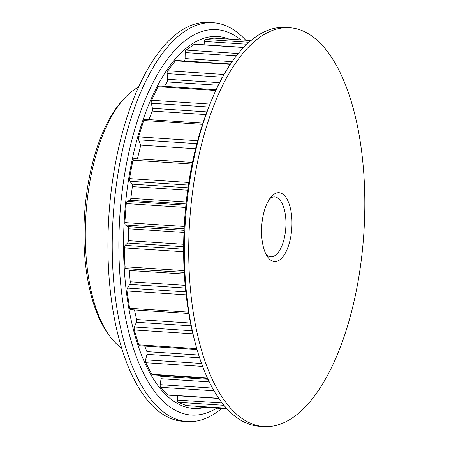 <?xml version="1.0" encoding="UTF-8"?>
<svg xmlns="http://www.w3.org/2000/svg" width="449" height="449" viewBox="0 0 449 449"><rect width="100%" height="100%" fill="white"/><g stroke="black" fill="none" stroke-linecap="round" stroke-linejoin="round"><path stroke-width="0.67" d="M261.778 225.376A34.506 15.075 -86.3 0 1 271.426 196.555A34.506 15.075 -86.3 0 1 286.462 198.166A34.506 15.075 -86.3 0 1 291.749 228.9A34.506 15.075 -86.3 0 1 267.497 256.761A34.506 15.075 -86.3 0 1 261.778 225.376M266.1 254.403A30.004 13.105 93.7 0 0 270.769 256.817A30.004 13.105 93.7 0 0 285.755 228.406A30.004 13.105 93.7 0 0 274.676 196.931A30.004 13.105 93.7 0 0 269.731 198.711M108.523 334.449L106.638 331.699A132.023 57.668 -86.3 0 1 84.754 211.608A132.023 57.668 -86.3 0 1 121.662 101.356L123.89 98.875A135.026 58.982 93.7 0 0 86.146 211.631A135.026 58.982 93.7 0 0 108.523 334.449A135.026 58.982 93.7 0 0 121.578 348.037M213.971 390.776L160.703 387.302A2.402 1.05 -86.3 0 1 160.198 384.984A2.402 1.05 -86.3 0 1 160.231 384.664L212.45 388.071M202.611 366.418L145.768 362.713A2.402 1.05 -86.3 0 1 145.465 360.687A2.402 1.05 -86.3 0 1 145.599 359.817L201.528 363.466M192.879 333.792L134.307 329.976A2.402 1.05 -86.3 0 1 134.167 328.354A2.402 1.05 -86.3 0 1 134.464 326.99L192.166 330.756M148.911 119.602L152.239 111.06A2.402 1.05 93.7 0 0 152.525 109.724A2.402 1.05 93.7 0 0 152.436 108.316L151.291 103.236A2.402 1.05 -86.3 0 1 151.582 100.273L209.992 104.084M184.343 60.98L184.371 60.957A2.402 1.05 93.7 0 0 185.089 58.903A2.402 1.05 93.7 0 0 185.1 58.578L185.201 52.584A2.402 1.05 -86.3 0 1 186.054 50.103L238.312 53.515M186.116 294.847L127 290.991A2.402 1.05 -86.3 0 1 126.966 289.863A2.402 1.05 -86.3 0 1 127.465 288.095L185.791 291.901M185.403 288.034L129.739 284.402A2.402 1.05 93.7 0 0 130.238 282.634A2.402 1.05 93.7 0 0 130.232 281.776L129.233 270.455A2.402 1.05 93.7 0 0 128.363 268.794L125.855 268.575A2.402 1.05 -86.3 0 1 124.968 266.757A184.477 80.579 -86.3 0 1 124.373 247.882A2.402 1.05 -86.3 0 1 125.114 245.362L127.544 243.021A2.402 1.05 93.7 0 0 128.291 240.664L128.549 228.799A2.402 1.05 93.7 0 0 127.903 226.661L125.456 225.005A2.402 1.05 -86.3 0 1 124.828 222.575L184.219 226.453M164.525 86.343L167.185 81.926A2.402 1.05 93.7 0 0 167.673 80.175A2.402 1.05 93.7 0 0 167.662 79.288L167.123 73.585A2.402 1.05 -86.3 0 1 167.718 70.779L224.068 74.455M187.261 421.56L182.951 421.28A199.839 87.291 -86.3 0 1 109.174 211.659A199.839 87.291 -86.3 0 1 208.97 22.45L213.275 22.731A199.839 87.291 93.7 0 0 113.485 211.939A199.839 87.291 93.7 0 0 187.261 421.56A199.839 87.291 93.7 0 0 221.688 408.467M363.55 237.341A199.839 87.291 -86.3 0 1 263.754 426.55A199.839 87.291 -86.3 0 1 189.978 216.929A199.839 87.291 -86.3 0 1 289.773 27.72A199.839 87.291 -86.3 0 1 363.55 237.341M263.754 426.55L259.449 426.269A199.839 87.291 -86.3 0 1 195.298 343.232A199.839 87.291 -86.3 0 1 185.667 216.648A199.839 87.291 -86.3 0 1 211.069 101.44A199.839 87.291 -86.3 0 1 285.463 27.44L289.773 27.72M191.089 325.839L136.35 322.27A2.402 1.05 93.7 0 0 136.563 319.525L134.47 309.917M199.575 357.774L146.986 354.34A2.402 1.05 93.7 0 0 146.907 351.64L144.718 346.084M209.251 381.897L161.028 378.748A2.402 1.05 93.7 0 0 160.663 376.245L160.012 375.297M137.411 158.839L140.767 145.139L195.556 148.714M185.998 203.941L129.89 200.282A2.402 1.05 93.7 0 0 130.844 198.335L132.354 186.616A2.402 1.05 93.7 0 0 131.972 184.124L129.935 181.261A2.402 1.05 -86.3 0 1 129.581 178.612A184.477 80.579 -86.3 0 1 132.983 160.203A2.402 1.05 -86.3 0 1 134.083 158.62A2.402 1.05 -86.3 0 1 134.122 158.626L192.441 162.431L134.083 158.62M197.392 406.873A2.402 1.05 -86.3 0 1 197.291 406.878A2.402 1.05 -86.3 0 1 196.651 406.266M186.593 405.587A2.402 1.05 -86.3 0 1 186.442 405.599A2.402 1.05 -86.3 0 1 186.296 405.565L226.436 408.186M223.939 405.29L178.247 402.31L186.296 405.565M178.247 402.31A2.402 1.05 -86.3 0 1 177.501 400.081L222.109 402.994M177.619 395.754L177.501 400.081M218.798 398.443L168.313 395.148A2.402 1.05 -86.3 0 1 167.932 394.946L218.674 398.257M160.703 387.302L167.932 394.946M161.028 378.748L160.231 384.664M207.595 378.406L152.351 374.797A2.402 1.05 -86.3 0 1 151.762 374.303L207.382 377.935M145.768 362.713L151.762 374.303M146.986 354.34L145.599 359.817M197.021 349.49L139.471 345.741A2.402 1.05 -86.3 0 1 138.73 344.838L196.769 348.626M134.307 329.976L138.73 344.838M136.35 322.27L134.464 326.99M188.737 313.458L130.435 309.658A2.402 1.05 -86.3 0 1 129.581 308.267L188.513 312.111M127 290.991L129.581 308.267M129.739 284.402L127.465 288.095M185.645 207.449L126.253 203.577L124.828 222.575M126.253 203.577A2.402 1.05 -86.3 0 1 127.235 201.343L185.869 205.165M129.89 200.282L127.235 201.343M140.767 145.139L138.612 139.824A2.402 1.05 -86.3 0 1 138.589 136.872L197.633 140.722M202.527 124.339L143.702 120.5L138.589 136.872M143.702 120.5A2.402 1.05 -86.3 0 1 144.696 119.327L202.931 123.121M215.834 90.462L158.138 86.696L151.582 100.273M158.138 86.696A2.402 1.05 -86.3 0 1 158.957 85.983L216.182 89.716M230.292 64.375L175.34 60.789L167.718 70.779M175.34 60.789A2.402 1.05 -86.3 0 1 175.941 60.43L230.545 63.994M243.633 47.493L194.299 44.277L186.054 50.103M194.299 44.277A2.402 1.05 -86.3 0 1 194.658 44.165L243.756 47.364M204.054 44.777L204.463 41.46A2.402 1.05 -86.3 0 1 205.535 39.445L249.004 42.285M251.019 40.545L213.92 38.12L205.535 39.445M245.715 40.185A199.839 87.291 93.7 0 0 213.275 22.731M138.595 87.095A135.026 58.982 93.7 0 0 123.89 98.875M184.904 216.755A193.126 84.356 93.7 0 0 194.209 339.085C184.769 302.126 181.649 261.357 184.842 216.772C188.069 175.391 196.275 138.27 209.453 105.414A193.126 84.356 93.7 0 0 184.904 216.755M216.766 408.147A193.126 84.356 -86.3 0 1 120.074 212.523A193.126 84.356 -86.3 0 1 240.793 39.866M229.007 39.097A186.357 81.404 93.7 0 0 124.727 212.983A186.357 81.404 93.7 0 0 204.985 407.378M205.917 114.562L152.239 111.06M230.562 63.966L184.371 60.957M218.326 85.259L167.185 81.926M136.563 319.525L190.511 323.044M146.907 351.64L198.688 355.019M160.663 376.245L208.027 379.338M128.291 240.664L183.641 244.273M183.944 232.414L128.549 228.799M183.619 246.681L127.544 243.021M125.114 245.362L183.607 249.173M183.613 251.743L124.373 247.882M124.968 266.757L184.141 270.618M184.23 272.38L125.855 268.575M128.363 268.794L184.236 272.436M184.326 274.047L129.233 270.455M130.232 281.776L185.156 285.356M192.105 164.065L132.983 160.203M129.581 178.612L188.793 182.474M131.972 184.124L188.002 187.777M188.395 185.072L129.935 181.261M187.66 190.219L132.354 186.616M130.844 198.335L186.212 201.943M127.903 226.661L184.034 230.32M184.101 228.827L125.456 225.005M196.858 143.624L138.612 139.824M167.662 79.288L219.623 82.678M222.53 77.2L167.123 73.585M185.1 58.578L232.15 61.648M236.382 55.923L185.201 52.584M246.899 44.227L204.463 41.46M152.436 108.316L206.922 111.868M208.813 106.991L151.291 103.236M194.209 339.085L195.298 343.232M209.453 105.414L211.069 101.44M214.027 38.12L251.036 40.533M226.459 408.214L186.442 405.599M197.291 406.878L227.009 408.815"/></g></svg>
